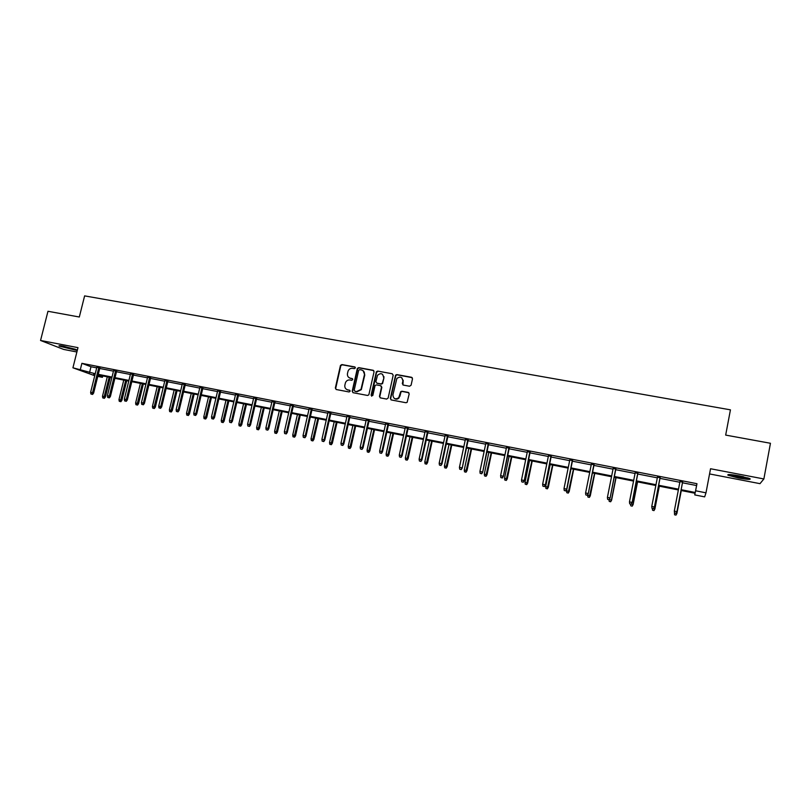 <?xml version="1.0" encoding="UTF-8"?>
<svg xmlns="http://www.w3.org/2000/svg" width="811" height="811" viewBox="0 0 811 811"><rect width="100%" height="100%" fill="white"/><g stroke="black" fill="none" stroke-linecap="round" stroke-linejoin="round"><path stroke-width="1.22" d="M355.37 367.93L354.721 366.907L341.897 364.565L340.458 365.437L335.338 388.043L336.261 389.523L349.095 391.956L350.139 391.237L349.49 390.203L347.828 389.888C345.537 389.199 344.543 387.617 344.857 385.144L345.516 382.528C346.49 380.602 348 379.761 350.048 379.984L351.71 380.288L352.755 379.568L352.106 378.534L350.443 378.23C348.152 377.551 347.159 375.98 347.473 373.506L348.112 370.941C349.075 368.995 350.595 368.133 352.663 368.346L354.326 368.65L355.37 367.93M355.198 367.18L342.262 364.808L340.823 365.68L335.724 388.266L336.099 389.483M349.926 390.436L347.828 389.888M352.562 378.798L350.443 378.23M739.581 475.925C730.599 474.354 726.757 474.131 728.045 475.246L738.385 477.983C747.337 479.554 751.199 479.788 749.972 478.662L739.581 475.925M77.359 350.088L63.522 346.226C59.73 345.527 58.321 345.486 59.274 346.115L77.248 350.534M409.565 386.239L411.096 385.195L412.505 378.778L411.532 377.277L396.863 374.601L395.575 375.128L390.324 398.444L391.287 399.945L405.956 402.732L407.132 402.347L409.19 393.913L408.217 392.402L401.921 391.237L400.695 391.683L398.738 397.745C395.271 399.782 393.335 398.819 392.919 394.866L396.873 378.443C400.35 376.122 402.337 376.993 402.864 381.069L402.317 383.573L403.28 385.073L409.565 386.239M682.477 482.778L696.578 485.546L696.963 483.701L695.615 490.777L705.986 492.824L704.668 496.879L694.743 494.903L695.088 493.27L694.743 494.903M94.745 375.716L72.929 367.799L77.978 347.635L40.55 340.468L47.971 311.282L79.316 317.01L84.618 295.883L730.437 409.839L725.673 435.091L770.45 443.272L763.871 478.956L710.548 468.748L705.986 492.824M72.929 367.799L95.232 373.739M696.963 483.701L81.891 363.328L80.401 369.279M374.064 371.742L373.121 370.262L358.746 367.636L357.347 368.397L352.197 391.237L353.13 392.717L367.515 395.444L368.843 394.856L374.064 371.742M377.713 371.103L392.23 373.749L393.183 375.24L388.155 398.039L386.644 399.073L380.41 397.887L379.457 396.386L381.505 387.161L380.552 385.661L376.436 384.901L375.108 385.489L372.796 395.525L371.083 395.2L376.365 371.742L377.713 371.103L392.23 373.749M709.564 473.938L759.998 483.66L763.871 478.956M40.55 340.468L63.714 349.44L76.883 351.984M81.891 363.328L90.984 366.744L96.691 367.87M99.733 368.468L113.459 371.154M116.49 371.752L130.389 374.479M133.409 375.067L147.47 377.825M150.491 378.423L164.724 381.211M167.735 381.799L182.151 384.627M185.151 385.215L199.739 388.084M202.73 388.672L217.5 391.561M220.48 392.149L235.433 395.079M238.404 395.667L253.539 398.637M256.499 399.215L271.837 402.226M274.787 402.803L290.308 405.845M293.247 406.423L308.961 409.504M311.89 410.082L327.806 413.204M330.726 413.772L346.844 416.935M349.744 417.513L366.065 420.706M368.954 421.274L385.489 424.518M388.368 425.086L405.115 428.37M407.984 428.928L424.944 432.263M427.792 432.821L444.975 436.186M447.804 436.744L465.21 440.16M468.028 440.718L485.667 444.175M488.465 444.722L506.328 448.23M509.115 448.777L527.211 452.325M529.988 452.862L548.327 456.461M551.074 457.009L569.657 460.648M572.394 461.185L591.219 464.875M593.936 465.413L613.015 469.153M615.711 469.681L635.043 473.472M637.73 473.999L657.315 477.841M659.982 478.368L679.841 482.261M99.865 367.92L96.823 367.322M116.632 371.205L113.591 370.607M133.551 374.52L130.52 373.932M150.623 377.865L147.612 377.277M167.867 381.251L164.856 380.663M185.283 384.667L182.282 384.069M202.862 388.104L199.871 387.526M220.612 391.591L217.632 391.003M238.535 395.099L235.565 394.521M256.631 398.647L253.671 398.069M274.919 402.236L271.969 401.658M293.379 405.855L290.439 405.277M312.022 409.504L309.092 408.926M330.847 413.194L327.938 412.627M349.876 416.925L346.976 416.357M369.086 420.686L366.197 420.128M388.499 424.498L385.62 423.93M408.105 428.34L405.247 427.782M427.924 432.222L425.076 431.665M447.936 436.146L445.097 435.588M468.16 440.109L465.342 439.562M488.597 444.114L485.789 443.566M509.247 448.159L506.459 447.621M530.11 452.254L527.343 451.707M551.206 456.39L548.449 455.843M572.515 460.567L569.778 460.03M594.058 464.784L591.341 464.257M615.843 469.052L613.136 468.525M637.851 473.371L635.165 472.843M660.103 477.73L657.447 477.213M682.598 482.139L679.963 481.622M102.764 375.929L102.419 377.318L97.766 376.395M681.149 489.702L695.26 492.49L695.615 490.777M98.273 374.337L111.999 377.054M115.04 377.662L128.929 380.41M131.96 381.008L146.021 383.796M149.042 384.394L163.275 387.212M166.285 387.8L180.701 390.659M183.702 391.247L198.289 394.136M201.28 394.724L216.061 397.654M219.041 398.242L233.994 401.202M236.964 401.79L252.109 404.79M255.07 405.378L270.398 408.409M273.348 408.987L288.878 412.069M291.818 412.647L307.541 415.759M310.461 416.337L326.387 419.49M329.307 420.068L345.425 423.261M348.325 423.829L364.656 427.062M367.545 427.63L384.09 430.905M386.959 431.472L403.716 434.797M406.575 435.355L423.545 438.721M426.393 439.278L443.576 442.684M446.415 443.242L463.821 446.689M466.639 447.246L484.279 450.734M487.087 451.291L504.949 454.829M507.737 455.376L525.842 458.965M528.62 459.513L546.959 463.142M549.716 463.689L568.298 467.369M571.035 467.906L589.861 471.637M592.588 472.174L611.666 475.945M614.363 476.483L633.705 480.315M636.382 480.842L655.987 484.725M658.644 485.252L678.513 489.175M95.069 374.408L93.691 374.135L95.019 374.611M97.949 375.686L102.419 377.318M695.088 493.27L680.997 490.483M678.361 489.956L658.491 486.022M655.835 485.495L636.23 481.612M633.553 481.085L614.211 477.253M611.514 476.716L592.425 472.935M589.709 472.397L570.883 468.667M568.146 468.119L549.554 464.439M546.807 463.892L528.458 460.263M525.69 459.715L507.585 456.127M504.797 455.579L486.924 452.031M484.126 451.484L466.487 447.986M463.669 447.429L446.253 443.982M443.424 443.414L426.231 440.008M423.383 439.45L406.423 436.085M403.554 435.517L386.806 432.202M383.927 431.624L367.393 428.35M364.494 427.782L348.172 424.548M345.263 423.971L329.144 420.777M326.225 420.199L310.309 417.047M307.379 416.469L291.656 413.346M288.716 412.769L273.195 409.687M270.245 409.109L254.907 406.068M251.947 405.48L236.802 402.479M233.832 401.891L218.879 398.931M215.898 398.343L201.118 395.413M198.127 394.825L183.539 391.926M180.539 391.338L166.123 388.479M163.112 387.881L148.879 385.063M145.858 384.465L131.798 381.677M128.767 381.079L114.878 378.331M111.837 377.723L98.111 375.006M90.984 366.744L89.534 372.614M696.578 485.546L695.26 492.49M349.298 377.814L350.808 378.463M346.784 389.523L348.193 390.101M373.759 370.597L359.101 367.88L357.702 368.64L352.562 391.449L352.937 392.666M359.689 369.634L358.644 370.353L354.204 390.172L354.863 391.216L356.627 391.551L360.976 389.422L364.453 374.682C364.757 372.208 363.754 370.627 361.453 369.958L359.689 369.634M363.075 370.688L364.798 374.925L361.331 389.645L356.982 391.764L355.218 391.429M381.16 385.975L381.829 387.384L379.791 396.599L380.166 397.816M378.048 371.337L376.537 372.371L371.641 396.224M383.623 377.591C382.974 373.374 380.937 372.604 377.5 375.27L375.878 381.646L376.831 383.127L380.947 383.897L382.255 383.329L383.948 377.825L382.539 374.287M383.948 377.825L382.579 383.562L381.271 384.12L377.166 383.36M401.81 377.794L403.168 381.302L402.945 384.951M394.45 398.505C396.072 399.519 397.603 399.336 399.042 397.948L399.559 396.113M408.856 392.737L402.236 391.449L401.009 391.895L399.874 396.336M412.211 377.652L397.177 374.834L395.89 375.361L390.649 398.657L391.014 399.864M102.764 397.917L104.396 398.323L102.764 397.917L102.49 396.234L105.42 396.964L110.255 377.409M103.818 398.13L109.181 377.196M102.49 396.234L107.285 376.821M105.42 396.964L104.396 398.323M91.978 394.227L90.913 394.004L92.586 394.43L91.978 394.227L92.555 392.686L90.629 392.291L96.894 367.059M98.82 367.444L92.555 392.686L93.64 393.051L99.935 367.657M92.586 394.43L93.64 393.051M90.629 392.291L90.913 394.004M75.19 349.217L61.737 345.912M60.916 345.79L75.97 349.49M748.066 477.953L738.669 476.736L730.184 474.577M734.807 475.114L743.545 476.756M729.231 474.536L738.598 476.868L748.989 478.257M119.258 401.283L120.88 401.688L119.258 401.283L118.974 399.6L121.903 400.33L126.729 380.673M120.322 401.496L125.675 380.471M118.974 399.6L123.769 380.085M121.903 400.33L120.88 401.688M135.903 404.679L137.525 405.084L135.903 404.679L135.619 402.986L138.539 403.716L143.354 383.968M136.968 404.902L142.331 383.765M135.619 402.986L140.404 383.38M138.539 403.716L137.525 405.084M108.765 397.654L107.691 397.431L109.353 397.846L108.765 397.654L109.353 396.103L107.407 395.707L113.662 370.353M115.598 370.728L109.353 396.103L110.408 396.457L116.693 370.941M109.353 397.846L110.408 396.457M107.407 395.707L107.691 397.431M125.715 401.1L124.62 400.887L126.293 401.303L125.715 401.1L126.303 399.549L124.336 399.154L130.581 373.668M132.548 374.053L126.303 399.549L127.337 399.904L133.612 374.256M126.293 401.303L127.337 399.904M124.336 399.154L124.62 400.887M152.701 408.115L154.313 408.521L152.701 408.115L152.427 406.412L155.337 407.142L160.142 387.293M153.776 408.339L159.138 387.1M152.427 406.412L157.192 386.715M155.337 407.142L154.313 408.521M169.651 411.582L171.273 411.978L169.651 411.582L169.377 409.869L172.287 410.599L177.082 390.649M170.746 411.806L176.109 390.456M169.377 409.869L174.142 390.071M172.287 410.599L171.273 411.978M186.773 415.08L188.385 415.475L186.773 415.08L186.5 413.357L189.399 414.086L194.184 394.034M187.878 415.303L193.241 393.852M186.5 413.357L191.254 393.457M189.399 414.086L188.385 415.475M142.827 404.598L141.722 404.365L143.385 404.78L142.827 404.598L143.425 403.037L141.438 402.631L147.673 377.014M149.65 377.399L143.425 403.037L144.429 403.381L150.694 377.602M143.385 404.78L144.429 403.381M141.438 402.631L141.722 404.365M160.091 408.115L158.986 407.892L160.639 408.308L160.091 408.115L160.71 406.554L158.703 406.139L164.927 380.389M166.924 380.785L160.71 406.554L161.683 406.889L167.938 380.988M160.639 408.308L161.683 406.889M158.703 406.139L158.986 407.892M177.538 411.674L176.413 411.441L178.065 411.856L177.538 411.674L178.156 410.102L176.129 409.687L182.343 383.806M184.361 384.201L178.156 410.102L179.099 410.437L185.344 384.394M178.065 411.856L179.099 410.437M176.129 409.687L176.413 411.441M195.147 415.262L194.011 415.029L195.654 415.445L195.147 415.262L195.775 413.681L193.738 413.265L199.932 387.252M201.969 387.658L195.775 413.681L196.698 414.015L202.922 387.84M195.654 415.445L196.698 414.015M193.738 413.265L194.011 415.029M212.928 418.892L211.783 418.658L213.425 419.064L212.928 418.892L213.567 417.3L211.509 416.884L217.693 390.73M219.751 391.135L213.567 417.3L214.459 417.635L220.673 391.318M213.425 419.064L214.459 417.635M211.509 416.884L211.783 418.658M230.882 422.551L229.726 422.318L231.368 422.724L231.54 420.96L229.452 420.534L235.626 394.247M237.704 394.653L231.54 420.96L232.392 421.284L238.596 394.825M231.368 422.724L232.392 421.284M229.452 420.534L229.726 422.318M249.018 426.251L247.852 426.008L249.484 426.424L249.676 424.65L247.578 424.224L253.742 397.795M255.84 398.211L249.676 424.65L250.508 424.964L256.702 398.373M249.484 426.424L250.508 424.964M247.578 424.224L247.852 426.008M267.336 429.982L266.16 429.739L267.782 430.154L268.005 428.38L265.886 427.944L272.03 401.374M274.148 401.8L268.005 428.38L268.806 428.684L274.98 401.962M267.782 430.154L268.806 428.684M265.886 427.944L266.16 429.739M285.837 433.753L284.641 433.51L286.253 433.915L286.516 432.141L284.367 431.705L290.5 405.003M292.639 405.419L286.516 432.141L287.276 432.445L293.44 405.571M286.253 433.915L287.276 432.445M284.367 431.705L284.641 433.51M304.51 437.565L303.314 437.311L304.926 437.727L305.21 435.943L303.04 435.507L309.153 408.653M311.323 409.079L305.21 435.943L305.94 436.247L312.083 409.231M304.926 437.727L305.94 436.247M303.04 435.507L303.314 437.311M323.386 441.407L322.17 441.164L323.771 441.569L324.096 439.785L321.906 439.339L327.999 412.343M330.189 412.779L324.096 439.785L324.785 440.079L330.918 412.921M323.771 441.569L324.785 440.079M321.906 439.339L322.17 441.164M342.445 445.3L341.218 445.046L342.82 445.452L343.165 443.668L340.955 443.222L347.037 416.073M349.247 416.509L343.165 443.668L343.823 443.952L349.936 416.641M342.82 445.452L343.823 443.952M340.955 443.222L341.218 445.046M384.008 376.709L383.715 377.662M361.706 449.223L360.459 448.97L362.051 449.375L362.436 447.591L360.196 447.135L366.258 419.845M368.488 420.28L362.436 447.591L363.054 447.865L369.147 420.412M362.051 449.375L363.054 447.865M360.196 447.135L360.459 448.97M403.239 380.268L402.976 381.15M381.16 453.187L379.903 452.933L381.484 453.339L381.9 451.545L379.639 451.088L385.681 423.646M387.942 424.092L381.9 451.545L382.488 451.818L388.56 424.214M381.484 453.339L382.488 451.818M379.639 451.088L379.903 452.933M400.806 457.191L399.539 456.938L401.121 457.343L401.557 455.549L399.286 455.083L405.307 427.498M407.588 427.944L401.557 455.549L402.114 455.812L408.166 428.056M401.121 457.343L402.114 455.812M399.286 455.083L399.539 456.938M420.666 461.246L419.388 460.983L420.95 461.388L421.426 459.584L419.125 459.117L425.136 431.381M427.438 431.827L421.426 459.584L421.943 459.847L427.985 431.939M420.95 461.388L421.943 459.847M419.125 459.117L419.388 460.983M440.728 465.332L439.43 465.068L440.991 465.473L441.508 463.669L439.177 463.203L445.168 435.304M447.49 435.76L441.508 463.669L441.985 463.922L447.996 435.862M440.991 465.473L441.985 463.922M439.177 463.203L439.43 465.068M461.003 469.468L459.695 469.204L461.246 469.599L461.783 467.795L459.442 467.318L465.402 439.268M467.754 439.724L462.229 468.038L468.221 439.815M461.246 469.599L462.229 468.038M459.442 467.318L459.695 469.204M481.481 473.644L480.163 473.371L481.704 473.776L482.281 471.972L479.909 471.485L485.85 443.272M488.222 443.739L482.687 472.205L488.658 443.82M481.704 473.776L482.687 472.205M479.909 471.485L480.163 473.371M204.058 418.608L205.659 419.013L204.058 418.608L203.784 416.884L206.673 417.614L211.448 397.461M205.173 418.831L210.536 397.278M203.784 416.884L208.528 396.883M206.673 417.614L205.659 419.013M221.504 422.176L223.106 422.572L221.504 422.176L221.231 420.443L224.11 421.162L228.874 400.908M222.63 422.399L227.992 400.735M221.231 420.443L225.965 400.34M224.11 421.162L223.106 422.572M239.113 425.775L240.715 426.17L239.113 425.775L238.85 424.031L241.719 424.751L246.473 404.395M240.249 425.998L245.621 404.233M238.85 424.031L243.574 403.827M241.719 424.751L240.715 426.17M256.905 429.404L258.486 429.8L256.905 429.404L256.631 427.661L259.49 428.38L264.234 407.913M258.05 429.637L263.413 407.751M256.631 427.661L261.355 407.345M259.49 428.38L258.486 429.8M274.858 433.074L276.439 433.469L274.858 433.074L274.594 431.32L277.443 432.04L282.177 411.471M276.014 433.307L281.376 411.319M274.594 431.32L279.298 410.903M277.443 432.04L276.439 433.469M292.994 436.774L294.565 437.18L292.994 436.774L292.73 435.01L295.559 435.73L300.283 415.06M294.16 437.017L299.523 414.908M292.73 435.01L297.424 414.492M295.559 435.73L294.565 437.18M311.302 440.515L312.874 440.92L311.302 440.515L311.039 438.751L313.867 439.461L318.571 418.679M312.478 440.758L317.841 418.537M311.039 438.751L315.722 418.121M313.867 439.461L312.874 440.92M329.793 444.296L331.354 444.692L329.793 444.296L329.53 442.522L332.348 443.232L337.041 422.338M330.989 444.54L336.342 422.207M329.53 442.522L334.203 421.781M332.348 443.232L331.354 444.692M348.466 448.108L350.028 448.503L348.466 448.108L348.213 446.324L351.011 447.043L355.694 426.039M349.673 448.361L355.025 425.907M348.213 446.324L352.866 425.471M351.011 447.043L350.028 448.503M367.332 451.97L368.873 452.356L367.332 451.97L367.069 450.166L369.857 450.886L374.53 429.769M368.549 452.214L373.901 429.648M367.069 450.166L371.712 429.212M369.857 450.886L368.873 452.356M386.381 455.853L387.922 456.248L386.381 455.853L386.117 454.059L388.895 454.768L393.558 433.54M387.607 456.106L392.96 433.419M386.117 454.059L390.75 432.983M388.895 454.768L387.922 456.248M405.622 459.786L407.152 460.182L405.622 459.786L405.358 457.972L408.126 458.681L412.769 437.342M406.858 460.04L412.211 437.23M405.358 457.972L409.981 436.794M408.126 458.681L407.152 460.182M425.055 463.76L426.576 464.156L425.055 463.76L424.802 461.935L427.549 462.645L432.172 441.184M426.302 464.014L431.655 441.083M424.802 461.935L429.394 440.637M427.549 462.645L426.576 464.156M444.681 467.775L446.202 468.16L444.681 467.775L444.428 465.94L447.165 466.649L451.778 445.077M445.949 468.028L451.291 444.975M444.428 465.94L449.02 444.519M447.165 466.649L446.202 468.16M464.51 471.82L466.031 472.215L464.51 471.82L464.267 469.985L466.984 470.684L471.586 449M465.798 472.083L471.13 448.909M464.267 469.985L468.839 448.453M466.984 470.684L466.031 472.215M484.552 475.915L486.053 476.3L484.552 475.915L484.299 474.07L487.005 474.77L491.588 452.954M485.84 476.179L491.182 452.873M484.299 474.07L488.851 452.416M487.005 474.77L486.053 476.3M504.797 480.051L506.287 480.436L504.797 480.051L504.543 478.196L507.24 478.895L511.802 456.958M506.094 480.315L511.427 456.887M504.543 478.196L509.085 456.421M507.24 478.895L506.287 480.436M525.244 484.228L526.734 484.613L525.244 484.228L525.001 482.363L527.677 483.062L532.219 461.013M526.562 484.502L531.894 460.942M525.001 482.363L529.522 460.476M527.677 483.062L526.734 484.613M502.181 477.861L500.853 477.588L502.384 477.993L503.002 476.179L500.6 475.692L506.52 447.327M508.913 447.794L503.357 476.412L509.308 447.875M502.384 477.993L503.357 476.412M500.6 475.692L500.853 477.588M523.105 482.129L521.757 481.856L523.277 482.251L523.936 480.436L521.503 479.95L527.403 451.413M529.826 451.889L524.251 480.659L530.171 451.96M523.277 482.251L524.251 480.659M521.503 479.95L521.757 481.856M545.904 488.455L547.384 488.84L545.904 488.455L545.671 486.58L548.327 487.269L552.859 465.098M547.243 488.729L552.565 465.038M545.671 486.58L550.162 464.561M548.327 487.269L547.384 488.84M544.242 486.438L542.883 486.164L544.404 486.559L545.093 484.745L542.64 484.248L548.51 455.549M550.963 456.035L545.367 484.958L551.267 456.086M544.404 486.559L545.367 484.958M542.64 484.248L542.883 486.164M566.788 492.723L568.258 493.098L566.788 492.723L566.554 490.837L569.19 491.527L573.701 469.224M568.136 492.997L573.448 469.174M566.554 490.837L571.035 468.697M569.19 491.527L568.258 493.098M565.612 490.797L564.243 490.513L565.743 490.908L566.473 489.094L564 488.587L569.839 459.736M572.323 460.212L566.707 489.297L572.576 460.263M565.743 490.908L566.707 489.297M564 488.587L564.243 490.513M587.894 497.031L589.354 497.407L587.894 497.031L587.651 495.136L590.286 495.825L594.767 473.401M589.252 497.305L594.564 473.36M587.651 495.136L587.772 494.538M590.286 495.825L589.354 497.407M587.215 495.207L585.826 494.923L587.316 495.308L588.087 493.493L585.583 492.976L591.401 463.953M593.905 464.45L588.269 493.686L594.118 464.49M587.316 495.308L588.269 493.686M585.583 492.976L585.826 494.923M609.254 499.535L611.595 500.174L616.056 477.618M610.592 501.664L609.213 501.391L610.663 501.766L611.453 499.992L615.894 477.588M609.213 501.391L609.01 499.728M611.595 500.174L610.663 501.766M609.051 499.657L607.642 499.363L609.132 499.758L609.933 497.934L607.409 497.417L613.197 468.231M615.731 468.717L610.075 498.126L615.894 468.758M609.132 499.758L610.075 498.126M607.409 497.417L607.642 499.363M631.303 504.036L633.127 504.564L637.568 481.876M632.154 506.074L630.765 505.79L632.205 506.165L633.036 504.391L637.456 481.856M630.765 505.79L630.563 504.128M633.127 504.564L632.205 506.165M631.12 504.158L629.701 503.864L631.171 504.249L632.022 502.425L629.468 501.908L635.226 472.539M637.791 473.046L632.114 502.607L637.912 473.066M631.171 504.249L632.114 502.607M629.468 501.908L629.701 503.864M653.585 508.578L654.893 508.994L659.313 486.184M653.95 510.524L652.551 510.241L653.98 510.616L654.852 508.832L659.242 486.174M652.551 510.241L652.348 508.568M654.893 508.994L653.98 510.616M653.433 508.7L652.003 508.406L653.463 508.801L654.355 506.966L651.76 506.439L657.498 476.909M660.083 477.415L654.396 507.139L660.164 477.426M653.463 508.801L654.396 507.139M651.76 506.439L652.003 508.406M676.891 513.485L681.291 490.543L676.891 513.485L675.979 515.117L674.559 514.742L675.979 515.117M674.57 514.823L674.448 512.258M674.559 514.742L674.509 512.846M676.121 513.17L676.891 513.333L675.989 515.026M674.539 513.099L675.999 513.393L674.539 513.099L674.306 511.031L680.013 481.318M674.539 513.008L674.306 511.031L676.921 511.721L682.659 481.835M675.999 513.302L676.932 511.559L682.629 481.835M675.999 513.393L676.921 511.721"/></g></svg>
